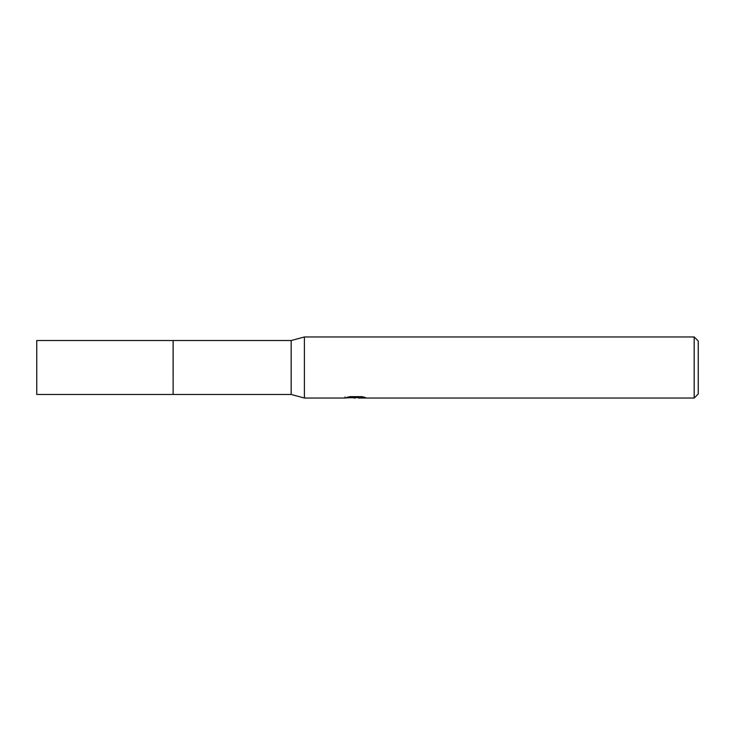 <?xml version="1.0" encoding="UTF-8"?>
<svg xmlns="http://www.w3.org/2000/svg" width="735" height="735" viewBox="0 0 735 735"><rect width="100%" height="100%" fill="white"/><g stroke="black" fill="none" stroke-linecap="round" stroke-linejoin="round"><path stroke-width="1.1" d="M345.11 396.946L344.899 398.03L304.4 398.03L291.17 394.465L173.12 394.474L173.129 340.535L291.17 340.535L304.4 336.97L694.18 336.97L698.25 341.04L698.25 393.96L694.18 398.03L358.524 398.03L358.404 396.992L359.929 396.652M173.12 394.474L173.12 340.525L173.12 394.474L36.75 394.465L36.75 340.535L173.12 340.525M291.17 394.465L291.17 340.535M304.4 398.03L304.4 336.97M358.404 397.552L351.734 397.727M355.29 398.03L353.847 398.03M694.18 398.03L694.18 336.97M345.11 397.966L356.512 397.451L346.745 397.451L349.924 396.652L361.969 396.652L365.46 397.543L358.404 398.012M356.512 396.652L356.512 397.451M356.512 397.01L358.404 397.01"/></g></svg>

